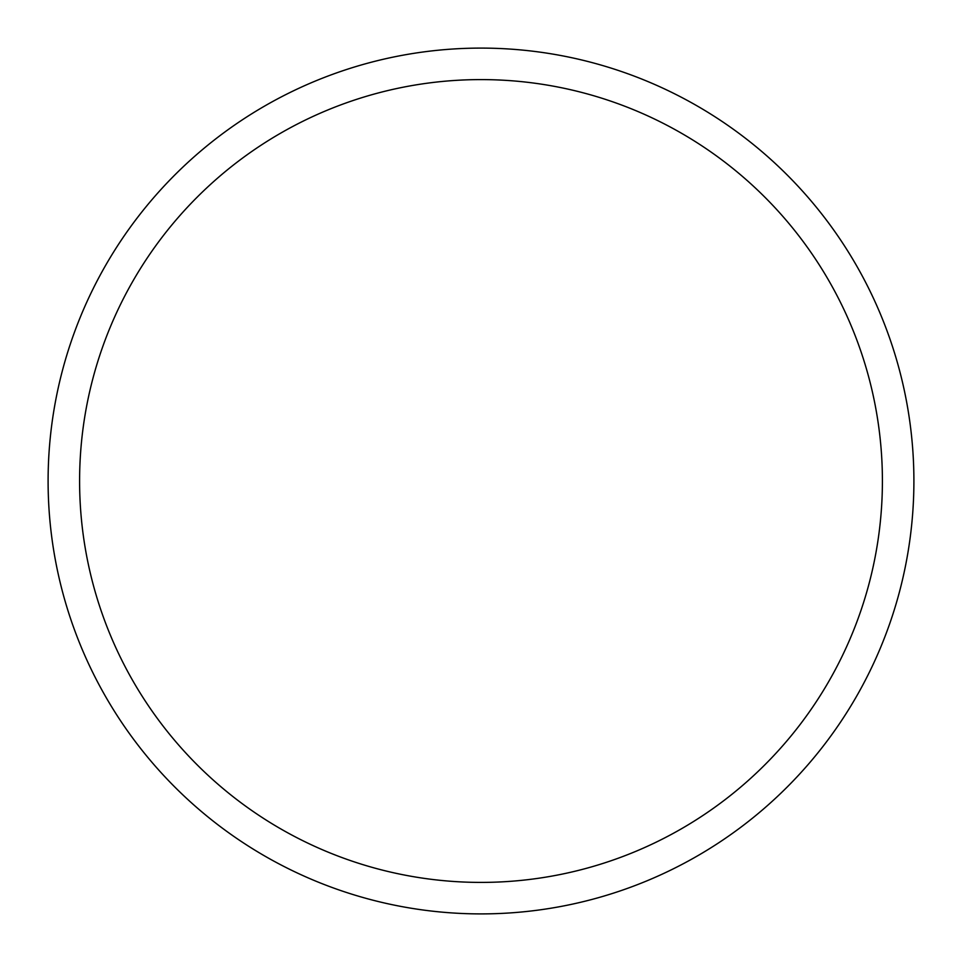 <?xml version="1.0" encoding="UTF-8"?>
<svg xmlns="http://www.w3.org/2000/svg" width="962" height="962" viewBox="0 0 962 962"><rect width="100%" height="100%" fill="white"/><g stroke="black" fill="none" stroke-linecap="round" stroke-linejoin="round"><path stroke-width="1.44" d="M913.9 481A432.9 432.9 0 0 0 481 48.1A432.9 432.9 0 0 0 48.1 481A432.9 432.9 0 0 0 481 913.9A432.9 432.9 0 0 0 913.9 481M79.593 481A401.407 401.407 0 0 0 481 882.407A401.407 401.407 0 0 0 882.407 481A401.407 401.407 0 0 0 481 79.593A401.407 401.407 0 0 0 79.593 481"/></g></svg>
